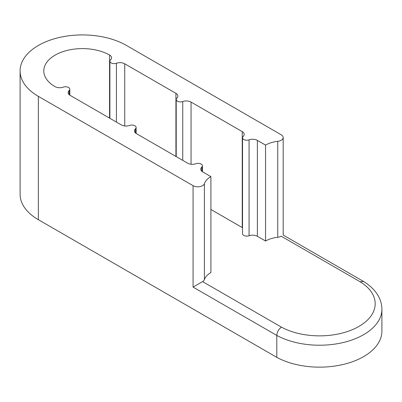 <?xml version="1.0" encoding="UTF-8"?>
<svg xmlns="http://www.w3.org/2000/svg" width="402" height="402" viewBox="0 0 402 402"><rect width="100%" height="100%" fill="white"/><g stroke="black" fill="none" stroke-linecap="round" stroke-linejoin="round"><path stroke-width="0.6" d="M257.375 236.301L257.375 140.368A6.713 3.874 180 0 0 249.059 139.826A4.261 2.462 180 0 1 243.783 139.484A4.261 2.462 180 0 1 242.532 137.74L242.532 233.673A4.261 2.462 0 0 0 243.783 235.411A4.261 2.462 0 0 0 249.059 235.758A6.713 3.874 180 0 1 257.375 236.301L265.546 241.014L265.546 145.087A23.688 13.678 180 0 1 277.752 141.333A6.713 3.874 0 0 0 283.179 137.529A6.713 3.874 0 0 0 281.214 134.791L126.494 45.466A62.325 35.984 0 0 0 58.576 37.662A62.325 35.984 0 0 0 20.1 70.908A62.325 35.984 0 0 0 38.356 96.354L193.071 185.679A6.713 3.874 0 0 0 199.779 186.644A6.713 3.874 0 0 0 204.407 183.679A23.688 13.678 180 0 1 210.904 176.629L202.739 171.915A6.713 3.874 180 0 1 200.774 169.177A6.713 3.874 180 0 1 201.799 167.116A4.261 2.462 180 0 0 202.447 165.805L202.447 171.739M242.532 137.74A4.261 2.462 180 0 1 243.185 136.434A6.713 3.874 180 0 0 244.21 134.374A6.713 3.874 180 0 0 242.245 131.635L242.245 227.562A6.713 3.874 180 0 1 242.532 227.743M136.132 133.449L136.132 127.519A4.261 2.462 180 0 0 133.931 125.364A4.261 2.462 180 0 0 129.6 125.434A6.713 3.874 180 0 1 121.288 124.891L70.099 95.334A6.713 3.874 180 0 1 68.134 92.596A6.713 3.874 180 0 1 69.159 90.535A4.261 2.462 180 0 0 69.812 89.229A4.261 2.462 180 0 0 67.611 87.073A4.261 2.462 180 0 0 63.28 87.144A6.713 3.874 180 0 1 54.968 86.601A6.713 3.874 180 0 1 54.938 86.581A38.637 22.306 180 0 1 43.788 70.908A38.637 22.306 180 0 1 67.531 50.325A38.637 22.306 180 0 1 109.575 55.039A6.713 3.874 180 0 1 111.57 57.798A6.713 3.874 180 0 1 110.545 59.858A4.261 2.462 180 0 0 109.892 61.164L109.892 118.314M136.132 127.519A4.261 2.462 180 0 1 135.479 128.826A6.713 3.874 180 0 0 134.454 130.886A6.713 3.874 180 0 0 136.419 133.625L187.608 163.177A6.713 3.874 180 0 0 195.92 163.72A4.261 2.462 180 0 1 200.251 163.654A4.261 2.462 180 0 1 202.447 165.805M204.407 183.679L204.407 279.611A6.713 3.874 180 0 1 202.563 281.606L281.475 327.168C278.636 329.183 277.078 331.936 276.802 335.429L276.802 357.358L38.356 219.693L38.356 96.354M20.1 70.908L20.1 194.246A62.325 35.984 0 0 0 38.356 219.693M202.563 281.606L193.071 287.088L276.802 335.429A62.355 35.999 180 0 0 344.273 342.268A62.355 35.999 180 0 0 381.9 309.223L381.9 331.147A62.355 35.999 180 0 1 344.273 364.197A62.355 35.999 180 0 1 276.802 357.358M124.736 125.952L124.736 63.792A6.713 3.874 180 0 0 116.419 63.25A4.261 2.462 180 0 1 112.093 63.315A4.261 2.462 180 0 1 109.892 61.164M124.736 63.792L175.925 93.344A6.713 3.874 180 0 1 177.89 96.083A6.713 3.874 180 0 1 176.865 98.143A4.261 2.462 180 0 0 176.212 99.455L176.212 156.599M191.056 164.242L191.056 102.083A6.713 3.874 180 0 0 182.739 101.54A4.261 2.462 180 0 1 178.413 101.605A4.261 2.462 180 0 1 176.212 99.455M191.056 102.083L242.245 131.635M257.375 140.368L265.546 145.087M204.407 279.611A23.688 13.678 180 0 1 210.904 272.561L210.904 176.629M265.546 241.014A23.688 13.678 180 0 1 277.752 237.265L277.752 141.333M210.904 209.472L242.245 227.562M381.9 309.223C381.87 304.646 380.704 300.284 378.388 296.138C375.106 290.39 370.172 285.505 363.584 281.49L360.122 281.757L281.214 236.2C283.772 234.723 283.772 234.723 281.214 236.2A6.713 3.874 180 0 1 277.752 237.265M249.059 139.826L249.059 235.758M69.159 94.656L69.159 90.535M201.799 171.232L201.799 167.116M193.071 287.088L193.071 185.679M109.575 55.039L109.575 118.128M135.479 132.946L135.479 128.826M116.419 63.25L116.419 122.082M182.739 101.54L182.739 160.373M175.925 93.344L175.925 156.433M281.475 327.168A55.642 32.125 0 0 0 358.891 326.454A55.642 32.125 0 0 0 360.122 281.757M69.812 89.229L69.812 95.158M283.179 137.529L283.179 235.064L363.529 281.455"/></g></svg>
